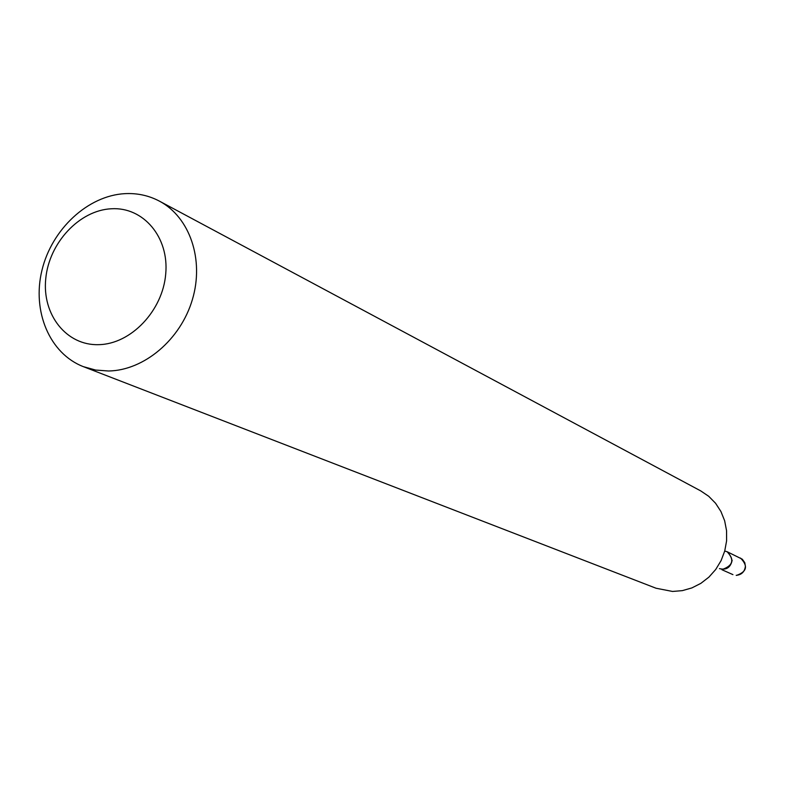 <?xml version="1.0" encoding="UTF-8"?>
<svg xmlns="http://www.w3.org/2000/svg" width="785" height="785" viewBox="0 0 785 785"><rect width="100%" height="100%" fill="white"/><g stroke="black" fill="none" stroke-linecap="round" stroke-linejoin="round"><path stroke-width="1.18" d="M719.472 568.634C726.361 570.322 730.59 567.535 732.15 560.264M722.681 569.311C733.053 565.494 734.524 559.636 727.096 551.718M98.704 344.664C130.909 344.144 162.731 310.801 165.723 273.965C169.207 237.109 143.312 206.74 111.342 208.771C79.403 210.252 49.023 242.879 45.746 278.753C41.997 314.648 66.44 345.734 98.704 344.664M108.556 371.001C144.126 370.412 180.599 339.62 192.384 299.605C204.375 259.619 189.784 217.17 159.404 201.127C148.748 195.504 137.247 193.012 124.893 193.65C87.822 195.622 51.8 229.21 41.958 270.275C31.861 311.292 49.632 353.692 83.416 366.673L95.662 370.059L108.556 371.001M83.416 366.673L656.034 588.23L672.539 591.448L682.322 590.644L691.879 587.916L700.848 583.363L708.904 577.132L715.734 569.459L721.081 560.637L724.741 550.982L726.596 540.865L726.557 530.66L724.643 520.749L720.924 511.496L715.557 503.244L708.727 496.297L700.711 490.89L159.404 201.127M722.799 569.361C733.17 565.553 734.642 559.685 727.214 551.767L724.732 551.041M740.51 558.057C748.272 565.985 746.918 571.774 736.448 575.405L736.193 575.336C741.531 574.865 744.592 571.892 745.387 566.417L744.818 562.766L742.325 559.224L727.214 551.767M732.915 574.62L721.945 569.733"/></g></svg>
